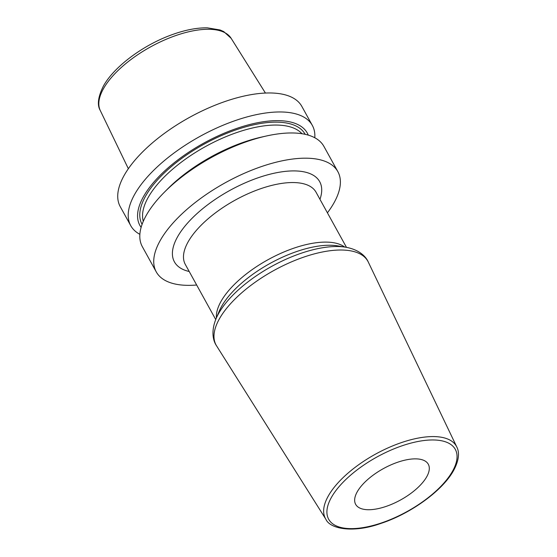 <?xml version="1.0" encoding="UTF-8"?>
<svg xmlns="http://www.w3.org/2000/svg" width="557" height="557" viewBox="0 0 557 557"><rect width="100%" height="100%" fill="white"/><g stroke="black" fill="none" stroke-linecap="round" stroke-linejoin="round"><path stroke-width="0.84" d="M314.802 137.76A103.713 44.685 151.1 0 0 312.338 125.422L301.852 106.429A103.713 44.685 -28.9 0 0 217.613 104.222A103.713 44.685 -28.9 0 0 124.183 175.358A103.713 44.685 151.1 0 0 120.256 206.675L130.742 225.669A103.713 44.685 151.1 0 0 139.87 234.33M266.316 136.012A103.713 44.685 151.1 0 0 164.224 192.374L167.573 188.997A95.602 41.19 -28.9 0 1 261.679 137.05L266.316 136.012A103.713 44.685 151.1 0 1 323.93 146.428L337.855 171.647A103.713 44.685 -28.9 0 0 253.623 169.439A103.713 44.685 -28.9 0 0 160.186 240.575A103.713 44.685 151.1 0 0 156.259 271.893A103.713 44.685 151.1 0 0 196.67 285.01M327.419 212.83A103.713 44.685 151.1 0 0 333.928 202.964A103.713 44.685 -28.9 0 0 337.855 171.647M164.224 192.374A103.713 44.685 151.1 0 0 146.261 215.357A103.713 44.685 151.1 0 0 142.334 246.674L156.259 271.893M312.338 125.422A103.713 44.685 151.1 0 0 228.098 123.215A103.713 44.685 151.1 0 0 134.669 194.351A103.713 44.685 151.1 0 0 130.742 225.669M141.123 227.374A95.602 41.19 151.1 0 1 143.511 196.579A95.602 41.19 -28.9 0 1 232.011 130.108A95.602 41.19 -28.9 0 1 308.251 135.114M357.232 491.817A41.483 17.873 151.1 0 0 355.658 504.343A41.483 17.873 151.1 0 0 389.35 505.227A41.483 17.873 151.1 0 0 426.725 476.771A41.483 17.873 151.1 0 0 428.298 464.246A41.483 17.873 151.1 0 0 394.607 463.361A41.483 17.873 151.1 0 0 357.232 491.817M265.424 93.054L231.148 38.322A74.756 32.209 -28.9 0 0 170.024 37.702A74.756 32.209 -28.9 0 0 103.477 88.66A74.756 32.209 151.1 0 0 100.295 110.558L128.354 168.722M301.971 133.729A91.063 39.234 -28.9 0 0 226.239 136.549A91.063 39.234 -28.9 0 0 148.218 197.394A91.063 39.234 151.1 0 0 143.295 221.317M142.098 224.346A93.137 40.132 151.1 0 1 145.572 196.134A93.137 40.132 -28.9 0 1 229.581 132.211A93.137 40.132 -28.9 0 1 305.166 134.328M319.962 199.322A82.972 35.752 151.1 0 0 268.829 174.508A82.972 35.752 151.1 0 0 177.565 236.816A82.972 35.752 151.1 0 0 189.213 271.503M346.475 247.357L316.049 192.235A74.673 32.174 151.1 0 0 255.398 190.647A74.673 32.174 151.1 0 0 188.127 241.863A74.673 32.174 151.1 0 0 185.3 264.415L215.726 319.537M344.727 247.057A74.673 32.174 151.1 0 0 281.793 252.892A74.673 32.174 151.1 0 0 221.004 301.421A74.673 32.174 151.1 0 0 216.408 317.894M221.533 306.496A77.103 33.225 151.1 0 0 219.138 311.37L216.032 318.785A84.274 36.309 -28.9 0 1 218.65 313.459A84.274 36.309 -28.9 0 1 345.681 247.217L337.758 245.888A77.103 33.225 151.1 0 0 221.533 306.496M325.88 519.277A74.798 32.229 -28.9 0 1 328.303 495.995A74.798 32.229 -28.9 0 1 396.521 444.368A74.798 32.229 -28.9 0 1 456.803 446.999C458.912 450.926 460.089 458.474 453.628 470.435C442.759 490.522 410.788 513.672 380.772 523.462C353.27 533.348 330.016 528.962 325.88 519.277L216.569 345.855A86.69 37.354 -28.9 0 1 219.374 318.876A86.69 37.354 -28.9 0 1 298.441 259.047A86.69 37.354 -28.9 0 1 368.309 262.096C365.824 256.213 358.812 249.529 345.681 247.217M331.408 497.408A72.313 31.157 -28.9 0 1 415.766 441.945A72.313 31.157 -28.9 0 1 452.549 471.18A72.313 31.157 -28.9 0 1 368.191 526.644A72.313 31.157 -28.9 0 1 331.408 497.408M231.148 38.322L223.719 31.575L220.057 29.967L207.413 27.85C196.099 27.655 183.316 30.308 169.056 35.808C141.269 46.447 113.607 67.404 103.421 86.043C98.011 96.897 96.974 105.071 100.295 110.558M216.569 345.855C212.913 340.626 210.999 331.13 216.032 318.785M456.803 446.999L368.309 262.096"/></g></svg>
